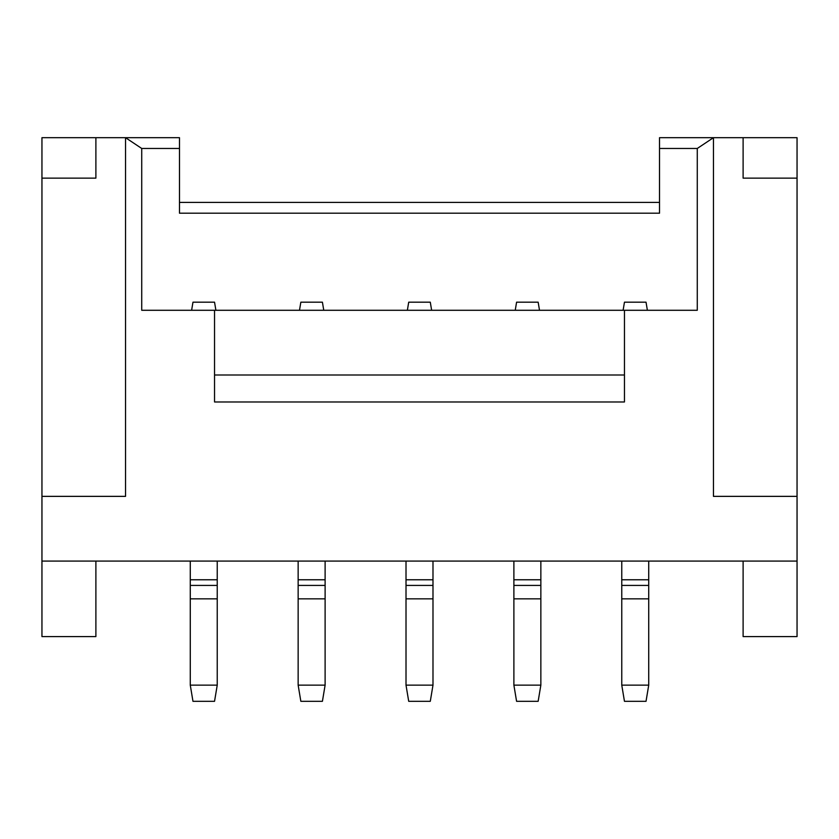 <?xml version="1.0" encoding="UTF-8"?>
<svg xmlns="http://www.w3.org/2000/svg" width="839" height="839" viewBox="0 0 839 839"><rect width="100%" height="100%" fill="white"/><g stroke="black" fill="none" stroke-linecap="round" stroke-linejoin="round"><path stroke-width="1.26" d="M797.05 178.141L743.113 178.141L743.113 137.69L797.05 137.69L797.05 561.081L41.95 561.081L41.95 636.591L95.887 636.591L95.887 561.081M41.95 496.363L125.546 496.363L125.546 137.69L41.95 137.69L41.95 561.081M179.483 137.69L179.483 148.472L141.728 148.472L125.546 137.69L179.483 137.69M743.113 178.141L743.113 137.69L659.517 137.69L659.517 213.2L179.483 213.2L179.483 148.472M659.517 202.409L179.483 202.409M797.05 561.081L797.05 636.591L743.113 636.591L743.113 561.081M95.887 178.141L95.887 137.69L95.887 178.141L41.95 178.141M659.517 148.472L697.272 148.472L697.272 310.283L141.728 310.283L141.728 148.472M797.05 496.363L713.454 496.363L713.454 137.69L697.272 148.472M217.238 561.081L217.238 685.138L214.543 701.31L192.97 701.31L190.275 685.138L217.238 685.138M190.275 561.081L190.275 585.412L217.238 585.412M298.149 561.081L298.149 579.77L325.113 579.77L325.113 561.081M298.149 598.836L298.149 685.138L300.844 701.31L322.417 701.31L325.113 685.138L325.113 598.836L298.149 598.836L298.149 585.412L325.113 585.412L325.113 598.836M298.149 579.77L298.149 585.412M214.543 310.283L214.543 401.975L624.457 401.975L624.457 310.283M217.238 598.836L190.275 598.836L190.275 685.138M190.275 598.836L190.275 585.412M325.113 579.77L325.113 585.412M298.149 685.138L325.113 685.138M624.457 375.002L214.543 375.002M191.617 310.283L192.97 302.187L214.543 302.187L215.896 310.283M299.492 310.283L300.844 302.187L322.417 302.187L323.76 310.283M431.634 310.283L430.292 302.187L408.708 302.187L407.366 310.283M432.987 561.081L432.987 685.138L430.292 701.31L408.708 701.31L406.013 685.138L406.013 561.081M432.987 685.138L406.013 685.138M539.508 310.283L538.156 302.187L516.583 302.187L515.24 310.283M540.851 561.081L540.851 685.138L538.156 701.31L516.583 701.31L513.888 685.138L513.888 561.081M540.851 685.138L513.888 685.138M647.383 310.283L646.03 302.187L624.457 302.187L623.104 310.283M648.725 561.081L648.725 685.138L646.03 701.31L624.457 701.31L621.762 685.138L621.762 561.081M648.725 685.138L621.762 685.138M190.275 579.77L217.238 579.77M432.987 579.77L406.013 579.77M432.987 585.412L406.013 585.412M432.987 598.836L406.013 598.836M540.851 579.77L513.888 579.77M540.851 585.412L513.888 585.412M540.851 598.836L513.888 598.836M648.725 579.77L621.762 579.77M648.725 585.412L621.762 585.412M648.725 598.836L621.762 598.836"/></g></svg>
